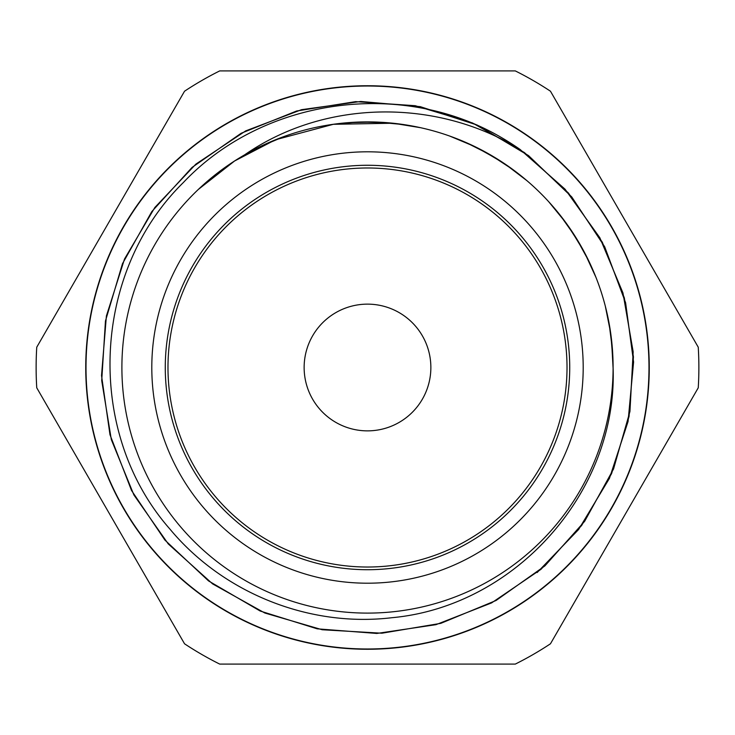 <?xml version="1.0" encoding="UTF-8"?>
<svg xmlns="http://www.w3.org/2000/svg" width="735" height="735" viewBox="0 0 735 735"><rect width="100%" height="100%" fill="white"/><g stroke="black" fill="none" stroke-linecap="round" stroke-linejoin="round"><path stroke-width="1.1" d="M613.1 367.5C617.74 491.779 515.244 606.485 391.948 617.703C309.26 627.616 223.302 593.191 169.987 529.163C84.663 432.327 91.471 272.676 183.327 182.556C263.194 97.939 401.227 78.719 501.527 137.601A266.125 266.125 0 0 1 520.297 149.609C437.398 98.141 325.127 98.986 244.7 154.8A245.6 245.6 0 0 0 244.7 580.2A245.6 245.6 0 0 0 613.1 367.5A245.6 245.6 0 0 0 244.7 154.8M520.288 149.618L565.077 189.217L599.87 237.8L622.958 292.943L633.166 351.826L629.941 411.526L613.532 468.994L584.637 521.326L544.855 565.932L496.079 600.477L440.844 623.335L381.897 633.212L322.215 629.748L264.848 613.018L212.626 583.912L168.242 543.9L133.899 494.958L111.325 439.622L101.715 380.62L105.454 320.974L122.488 263.672L151.805 211.588L192.074 167.415L241.144 133.274L296.609 111.013L355.648 101.632L415.266 105.711L472.504 122.975L524.422 152.568L568.44 193.029L602.323 242.256L624.327 297.84L633.432 356.907L629.05 416.524L611.548 473.68L581.661 525.442L541.034 569.285L491.614 602.893L435.938 624.676L376.825 633.451L317.217 628.829L260.172 611.024L208.529 580.907L164.897 540.069L131.519 490.475L109.984 434.725L101.522 375.548L106.391 315.976L124.509 259.014L154.828 207.5L195.914 164.098L245.646 130.913L301.515 109.69L360.729 101.467L420.264 106.658L477.153 125.033L528.511 155.59L571.72 196.897L604.675 246.758L625.604 302.756L633.588 361.997L628.067 421.504L609.462 478.32L578.62 529.503L537.138 572.556M613.119 368.722L611.529 339.735M595.966 277.361L584.371 252.188L570.002 228.53M526.903 180.654L504.853 163.868L481.03 149.71M420.521 127.688L393.179 123.223L333.322 124.307L275.487 139.76L234.594 160.983L198.34 189.437M613.109 368.106L612.521 350.365L609.021 322.876M589.121 261.642L575.799 237.341L559.794 214.721M513.48 169.987L490.309 154.782L465.558 142.324M403.662 124.573L376.072 122.028L348.372 122.644M285.382 136.03L259.822 146.734L244.819 154.718M613.027 361.363L610.73 333.313L605.318 306.164M580.907 245.931L566.216 223.128L548.659 201.656M499.625 160.46L475.178 146.734L449.572 136.012M387.271 122.69L358.928 122.028L334.535 124.114M515.29 70.909L219.71 70.909A331.375 331.375 0 0 0 184.54 91.213L36.75 347.196A331.375 331.375 0 0 0 36.75 387.804L184.54 643.787A331.375 331.375 0 0 0 219.71 664.091L515.29 664.091A331.375 331.375 0 0 0 550.46 643.787L698.25 387.804A331.375 331.375 0 0 0 698.25 347.196L550.46 91.213A331.375 331.375 0 0 0 515.29 70.909M367.5 649.262A281.762 281.762 0 0 0 611.511 226.619A281.762 281.762 0 0 0 123.489 226.619A281.762 281.762 0 0 0 367.5 649.262M367.5 583.204A215.704 215.704 0 0 0 554.3 259.648A215.704 215.704 0 0 0 180.7 259.648A215.704 215.704 0 0 0 367.5 583.204M367.5 569.717A202.217 202.217 0 0 0 542.632 266.392A202.217 202.217 0 0 0 192.368 266.392A202.217 202.217 0 0 0 367.5 569.717M87.842 399.601A281.496 281.496 0 0 1 479.532 109.267A281.496 281.496 0 0 1 535.126 593.641A281.496 281.496 0 0 1 87.842 399.601M367.5 567.025A199.525 199.525 0 0 0 540.289 267.742A199.525 199.525 0 0 0 194.711 267.742A199.525 199.525 0 0 0 367.5 567.025M367.5 430.866A63.366 63.366 0 0 0 422.377 335.821A63.366 63.366 0 0 0 312.623 335.821A63.366 63.366 0 0 0 367.5 430.866"/></g></svg>
